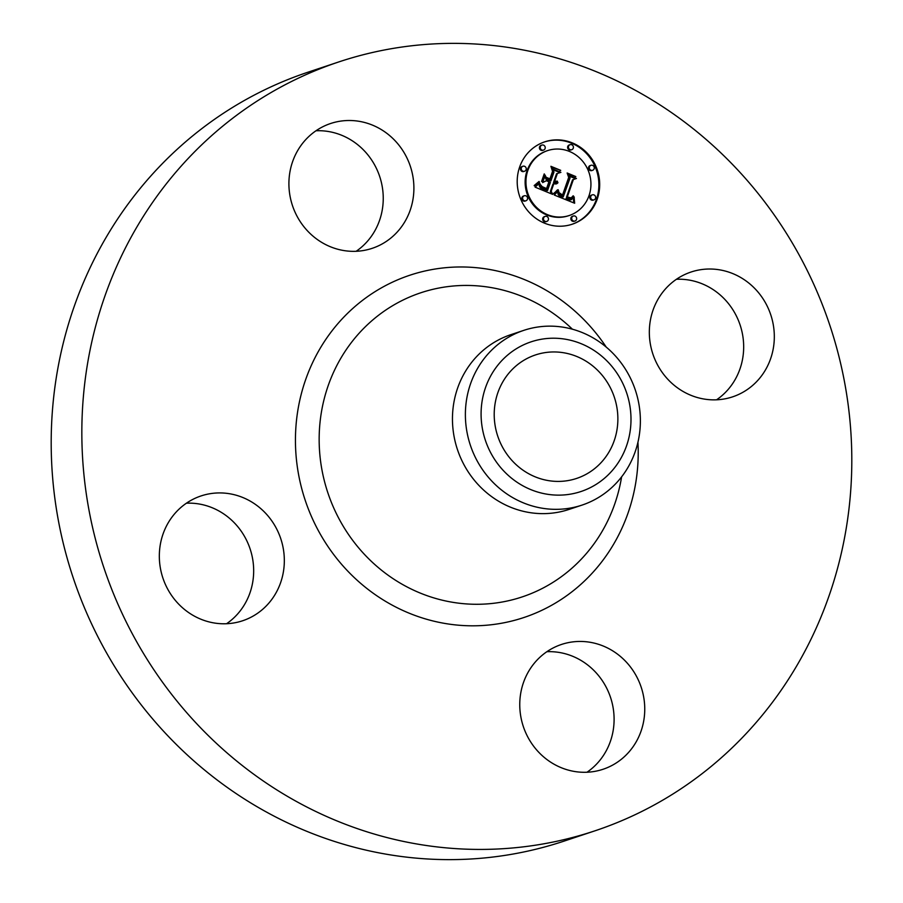 <?xml version="1.0" encoding="UTF-8"?>
<svg xmlns="http://www.w3.org/2000/svg" width="903" height="903" viewBox="0 0 903 903"><rect width="100%" height="100%" fill="white"/><g stroke="black" fill="none" stroke-linecap="round" stroke-linejoin="round"><path stroke-width="1.35" d="M676.426 279.275A65.784 62.126 -108.4 0 1 743.564 350.782A65.784 62.126 -108.4 0 1 716.564 399.803M649.438 328.297A65.784 62.126 -108.4 0 1 691.032 272.029A65.784 62.126 -108.4 0 1 774.21 340.578A65.784 62.126 -108.4 0 1 732.615 396.846A65.784 62.126 -108.4 0 1 649.438 328.297M594.874 830.85L564.217 841.065A405.221 382.68 -108.4 0 1 413.202 857.85A405.221 382.68 -108.4 0 1 54.936 498.987A405.221 382.68 -108.4 0 1 308.126 72.15L338.783 61.935A405.221 382.68 -108.4 0 1 489.798 45.15A405.221 382.68 -108.4 0 1 848.064 404.013A405.221 382.68 -108.4 0 1 594.874 830.85A405.221 382.68 -108.4 0 1 443.847 847.646A405.221 382.68 -108.4 0 1 85.582 488.771A405.221 382.68 -108.4 0 1 338.783 61.935M546.857 651.706A65.784 62.126 -108.4 0 1 555.334 651.943A65.784 62.126 -108.4 0 1 611.816 701.721A65.784 62.126 -108.4 0 1 586.995 772.234M186.436 503.197A65.784 62.126 -108.4 0 1 253.562 574.703A65.784 62.126 -108.4 0 1 226.574 623.725M316.005 130.766A65.784 62.126 -108.4 0 1 324.482 130.991A65.784 62.126 -108.4 0 1 380.964 180.781A65.784 62.126 -108.4 0 1 356.143 251.294M559.736 352.238A65.084 61.46 -108.4 0 1 617.268 409.872A65.084 61.46 -108.4 0 1 576.611 478.432A65.084 61.46 -108.4 0 1 552.354 481.13A65.084 61.46 -108.4 0 1 494.81 423.484A65.084 61.46 -108.4 0 1 535.479 354.935A65.084 61.46 -108.4 0 1 559.736 352.238M495.499 368.277A78.888 74.509 71.6 0 0 511.854 478.432A78.888 74.509 71.6 0 0 616.58 465.09A78.888 74.509 71.6 0 0 600.235 354.924A78.888 74.509 71.6 0 0 495.499 368.277M623.555 474.244A92.095 86.97 -108.4 0 1 581.983 505.116A92.095 86.97 -108.4 0 1 547.658 508.931A92.095 86.97 71.6 0 1 473.725 453.904A92.095 86.97 71.6 0 1 482.202 361.223A92.095 86.97 -108.4 0 1 523.785 330.363A92.095 86.97 -108.4 0 1 558.099 326.547A92.095 86.97 71.6 0 1 632.032 381.563A92.095 86.97 71.6 0 1 623.555 474.244M581.983 505.116L569.048 509.416A92.095 86.97 -108.4 0 1 534.734 513.231A92.095 86.97 -108.4 0 1 453.306 431.668A92.095 86.97 -108.4 0 1 510.85 334.663L523.785 330.363M347.666 251.057A65.784 62.126 -108.4 0 1 289.513 192.802A65.784 62.126 -108.4 0 1 330.611 123.508A65.784 62.126 -108.4 0 1 355.127 120.788A65.784 62.126 -108.4 0 1 413.292 179.042A65.784 62.126 -108.4 0 1 372.183 248.336A65.784 62.126 -108.4 0 1 347.666 251.057M284.219 564.499A65.784 62.126 -108.4 0 1 242.614 620.767A65.784 62.126 -108.4 0 1 159.436 552.218A65.784 62.126 -108.4 0 1 201.042 495.939A65.784 62.126 -108.4 0 1 284.219 564.499M585.979 641.728A65.784 62.126 -108.4 0 1 644.144 699.983A65.784 62.126 -108.4 0 1 603.035 769.277A65.784 62.126 -108.4 0 1 578.518 772.009A65.784 62.126 -108.4 0 1 520.365 713.742A65.784 62.126 -108.4 0 1 561.463 644.46A65.784 62.126 -108.4 0 1 585.979 641.728M597.267 199.044A43.412 40.996 -108.4 0 1 572.163 224.237A43.412 40.996 -108.4 0 1 529.192 212.419A43.412 40.996 -108.4 0 1 519.631 167.055A43.412 40.996 -108.4 0 1 544.723 141.85A43.412 40.996 -108.4 0 1 587.706 153.679A43.412 40.996 -108.4 0 1 597.267 199.044M571.757 224.373A43.412 40.996 71.6 0 0 596.443 199.315A43.412 40.996 71.6 0 0 587.04 154.12A43.412 40.996 71.6 0 0 544.317 141.997M547.636 150.598L546.823 150.869A34.212 32.305 71.6 0 0 527.047 170.723A34.212 32.305 71.6 0 0 534.576 206.46A34.212 32.305 71.6 0 0 568.438 215.772L569.251 215.501A34.212 32.305 -108.4 0 1 535.4 206.189A34.212 32.305 -108.4 0 1 527.86 170.441A34.212 32.305 -108.4 0 1 547.636 150.598A34.212 32.305 -108.4 0 1 581.498 159.91A34.212 32.305 -108.4 0 1 589.027 195.646A34.212 32.305 -108.4 0 1 569.251 215.501M545.141 216.404L544.317 216.675A2.63 2.483 71.6 0 0 543.38 220.953A2.63 2.483 71.6 0 0 545.988 221.675L546.8 221.404A2.63 2.483 -108.4 0 1 543.617 217.939A2.63 2.483 -108.4 0 1 547.749 217.126A2.63 2.483 -108.4 0 1 546.8 221.404M522.916 166.254L522.092 166.524A2.63 2.483 71.6 0 0 521.155 170.802A2.63 2.483 71.6 0 0 523.763 171.514L524.575 171.243A2.63 2.483 -108.4 0 1 521.392 167.777A2.63 2.483 -108.4 0 1 525.523 166.965A2.63 2.483 -108.4 0 1 524.575 171.243M524.259 195.793L523.435 196.064A2.63 2.483 71.6 0 0 522.498 200.342A2.63 2.483 71.6 0 0 525.106 201.064L525.918 200.782A2.63 2.483 -108.4 0 1 522.735 197.317A2.63 2.483 -108.4 0 1 526.867 196.515A2.63 2.483 -108.4 0 1 525.918 200.782M570.086 144.694L569.274 144.965A2.63 2.483 71.6 0 0 568.326 149.243A2.63 2.483 71.6 0 0 570.933 149.966L571.757 149.684A2.63 2.483 -108.4 0 1 568.574 146.218A2.63 2.483 -108.4 0 1 572.694 145.406A2.63 2.483 -108.4 0 1 571.757 149.684M541.902 145.09L541.078 145.36A2.63 2.483 71.6 0 0 540.141 149.638A2.63 2.483 71.6 0 0 542.748 150.349L543.561 150.079A2.63 2.483 -108.4 0 1 540.378 146.613A2.63 2.483 -108.4 0 1 544.509 145.801A2.63 2.483 -108.4 0 1 543.561 150.079M592.312 194.845L591.499 195.127A2.63 2.483 71.6 0 0 590.551 199.394A2.63 2.483 71.6 0 0 593.158 200.116L593.982 199.845A2.63 2.483 -108.4 0 1 590.799 196.38A2.63 2.483 -108.4 0 1 594.919 195.567A2.63 2.483 -108.4 0 1 593.982 199.845M573.337 216.009L572.513 216.291A2.63 2.483 71.6 0 0 571.565 220.569A2.63 2.483 71.6 0 0 574.173 221.28L574.997 221.009A2.63 2.483 -108.4 0 1 571.813 217.544A2.63 2.483 -108.4 0 1 575.933 216.731A2.63 2.483 -108.4 0 1 574.997 221.009M590.968 165.305L590.156 165.576A2.63 2.483 71.6 0 0 589.207 169.854A2.63 2.483 71.6 0 0 591.815 170.577L592.639 170.295A2.63 2.483 -108.4 0 1 589.456 166.829A2.63 2.483 -108.4 0 1 593.576 166.028A2.63 2.483 -108.4 0 1 592.639 170.295M554.261 195.037L558.573 190.747L559.307 194.687L563.224 196.933L570.041 178.015L568.698 175.284L576.453 178.478L573.36 179.55L567.298 196.989L571.023 197.881L573.416 195.861L571.159 198.367L567.321 197.52L566.836 198.299L571.373 199.619L574.071 196.798L574.647 203.243L554.261 195.037M553.573 193.502L558.201 189.732L554.995 193.163L553.573 193.502M559.059 192.632L562.546 195.025L568.698 177.406L567.152 172.992L575.821 176.57L567.919 173.85L569.262 177.473L562.908 195.737L559.871 194.258L559.059 192.632M552.704 194.393L535.095 187.147L539.701 183.027L541.258 187.485L547.523 190.601L550.379 182.395L549.34 181.977L546.823 189.212L542.285 187.226L540.389 184.517L542.206 186.65L546.563 188.569L548.922 181.796L546.36 180.747L542.613 182.587L545.164 175.238L547.004 179.325L550.886 180.927L553.968 172.089L552.591 168.917L560.91 172.349L557.354 173.489L554.735 181.029L557.569 181.458L554.566 181.503L554.284 182.327L557.998 182.688L556.158 183.952L553.776 183.794L551.202 191.199L552.704 194.393M534.181 185.544L539.091 181.435L537.319 184.11L534.181 185.544M541.586 181.458L544.227 173.895L541.586 181.458M546.462 177.417L549.938 178.85L552.557 171.356L550.898 166.299L560.718 170.351L551.688 167.168L553.054 171.31L550.198 179.505L546.462 177.417M551.519 193.908L550.379 191.47L552.952 184.065L553.776 183.794M551.202 191.199L550.379 191.47M555.932 183.998L557.162 182.699M557.332 182.643L553.957 182.846L553.753 181.774L554.566 181.503M556.666 181.774L553.911 181.3L556.53 173.76L557.354 173.489M557.106 181.063L555.763 181.492M560.074 172.62L552.907 169.662M550.886 180.927L546.18 179.595L544.757 176.424M542.669 182.429L546.36 180.747M547.523 190.601L540.694 187.982L538.956 183.885M556.959 183.614L556.135 183.885M557.332 183.365L556.508 183.636M557.67 183.061L556.858 183.332M557.998 182.688L557.174 182.97M557.004 182.745L556.192 183.016M556.688 182.801L555.864 183.083M556.372 182.846L555.548 183.117M556.045 182.846L555.232 183.117M555.729 182.824L554.905 183.095M555.413 182.767L554.589 183.038M555.097 182.688L554.273 182.959M554.781 182.564L553.957 182.846M554.532 182.451L553.708 182.722M554.284 182.327L553.46 182.598M557.569 181.458L556.756 181.729M556.846 181.153L556.022 181.424M556.316 181.255L555.492 181.537M556.045 181.277L555.232 181.548M555.785 181.277L554.961 181.548M555.526 181.243L554.702 181.514M555.255 181.198L554.442 181.469M554.995 181.119L554.171 181.401M554.735 181.029L553.911 181.3M547.004 179.325L546.18 179.595M546.563 188.569L545.773 188.829M546.134 188.422L545.378 188.671M545.739 188.287L544.994 188.535M545.367 188.151L544.644 188.388M545.028 188.027L544.328 188.264M544.723 187.903L544.024 188.14M544.328 187.734L543.64 187.971M543.956 187.576L543.279 187.801M543.606 187.418L542.963 187.632M543.279 187.26L542.658 187.463M542.974 187.102L542.387 187.293M546.902 190.33L546.078 190.601M545.265 189.63L544.441 189.901M544.295 189.246L543.471 189.528M543.787 189.032L542.963 189.303M543.324 188.817L542.5 189.088M542.895 188.603L542.071 188.874M542.489 188.377L541.676 188.659M542.127 188.163L541.315 188.434M541.8 187.937L540.987 188.208M541.507 187.711L540.694 187.982M541.258 187.485L540.434 187.756M541.032 187.26L540.208 187.531M540.841 187.023L540.028 187.305M540.683 186.786L539.859 187.056M540.525 186.503L539.701 186.774M540.389 186.187L539.565 186.458M540.254 185.837L539.43 186.108M540.129 185.454L539.317 185.725M540.028 185.036L539.204 185.307M539.926 184.584L539.102 184.855M539.847 184.099L539.023 184.37M539.768 183.58L538.989 183.84M573.744 202.882L573.439 198.062M571.655 199.552L566.994 199.078L566.023 198.57L567.321 197.52M570.831 198.434L571.96 197.272M571.023 197.881L568.845 198.141M567.186 197.565L566.474 197.26L572.547 179.821L575.629 178.749L569.071 176.04M563.224 196.933L558.844 195.387L557.896 191.605M574.556 202.52L573.732 202.791M574.477 201.821L573.653 202.103M574.41 201.143L573.586 201.414M574.353 200.477L573.529 200.759M574.308 199.834L573.495 200.105M574.285 199.213L573.461 199.484M574.263 198.604L573.439 198.874M574.252 198.005L573.439 198.276M574.263 197.43L573.698 197.622M571.373 199.619L570.549 199.89M571.068 199.653L570.244 199.924M570.752 199.653L569.928 199.924M570.414 199.631L569.59 199.902M570.053 199.574L569.229 199.845M569.68 199.495L568.856 199.766M569.285 199.382L568.472 199.665M568.879 199.247L568.055 199.518M568.45 199.089L567.626 199.36M568.134 198.953L567.31 199.224M567.818 198.807L566.994 199.078M567.49 198.649L566.678 198.92M567.174 198.479L566.35 198.75M566.836 198.299L566.023 198.57M571.61 198.186L570.877 198.434M571.825 198.05L571.012 198.321M572.039 197.881L571.227 198.152M572.254 197.678L571.43 197.96M572.457 197.452L571.633 197.723M572.66 197.193L571.836 197.464M572.852 196.91L572.073 197.17M573.044 196.583L572.344 196.82M573.224 196.233L572.581 196.459M573.416 195.861L572.784 196.064M570.572 197.96L569.748 198.231M570.312 197.96L569.5 198.231M570.053 197.938L569.229 198.208M569.77 197.892L568.946 198.163M569.477 197.825L568.687 198.096M569.161 197.746L568.427 197.994M568.834 197.633L568.134 197.87M568.495 197.497L567.806 197.723M567.298 196.989L566.474 197.26M573.36 179.55L572.547 179.821M576.453 178.478L575.629 178.749M562.908 196.831L562.084 197.102M562.603 196.719L561.779 197.001M562.287 196.617L561.463 196.888M561.982 196.493L561.158 196.764M561.677 196.369L560.853 196.64M561.316 196.211L560.492 196.493M560.977 196.053L560.153 196.323M560.661 195.872L559.837 196.154M560.379 195.691L559.555 195.974M560.108 195.511L559.296 195.782M559.871 195.319L559.059 195.59M559.657 195.116L558.844 195.387M559.476 194.901L558.652 195.172M559.307 194.687L558.483 194.958M559.171 194.461L558.347 194.732M559.047 194.213L558.223 194.495M558.946 193.953L558.122 194.235M558.855 193.671L558.043 193.953M558.788 193.377L557.975 193.648M558.743 193.05L557.919 193.321M558.709 192.7L557.885 192.982M558.686 192.339L557.862 192.61M558.686 191.955L557.862 192.226M558.697 191.538L557.873 191.82M558.731 191.109L558.133 191.312M544.577 174.335L544.001 174.527M553.776 193.739L557.332 189.957M554.611 193.456L553.799 193.727M554.995 193.163L554.171 193.434M555.379 192.824L554.566 193.095M555.796 192.441L554.973 192.711M556.225 192.012L555.401 192.283M556.666 191.538L555.842 191.808M557.128 191.03L556.304 191.301M557.602 190.465L556.779 190.747M558.201 189.732L557.377 190.002M534.316 185.837L538.357 182.372M535.039 185.623L534.328 185.86M535.66 185.273L534.836 185.544M536.247 184.901L535.423 185.171M536.8 184.517L535.976 184.788M537.319 184.11L536.495 184.381M537.804 183.681L536.98 183.964M538.244 183.241L537.42 183.523M538.651 182.79L537.838 183.061M539.023 182.316L538.211 182.587M539.362 181.83L538.606 182.079M569.262 177.473L568.597 177.688M575.821 176.57L575.087 176.807M562.546 195.025L561.756 195.285M562.298 194.946L561.542 195.195M562.05 194.856L561.327 195.093M561.801 194.766L561.113 194.992M561.463 194.608L560.797 194.834M561.135 194.45L560.492 194.664M560.819 194.269L560.187 194.484M560.526 194.077L559.905 194.28M560.244 193.874L559.668 194.066M560.718 170.351L559.995 170.588M549.938 178.85L549.216 179.099M621.603 476.874A160.294 151.377 -108.4 0 1 462.359 603.576A160.294 151.377 -108.4 0 1 319.425 429.884A160.294 151.377 -108.4 0 1 480.531 286.138A160.294 151.377 -108.4 0 1 572.412 329.2M637.936 442.267A180.397 170.362 -108.4 0 1 456.602 625.023A180.397 170.362 -108.4 0 1 295.744 429.546A180.397 170.362 -108.4 0 1 477.055 267.762A180.397 170.362 -108.4 0 1 606.24 347.102M521.392 167.777L520.579 168.048M522.735 197.317L521.911 197.599M590.799 196.38L589.975 196.651M571.813 217.544L570.989 217.815"/></g></svg>
